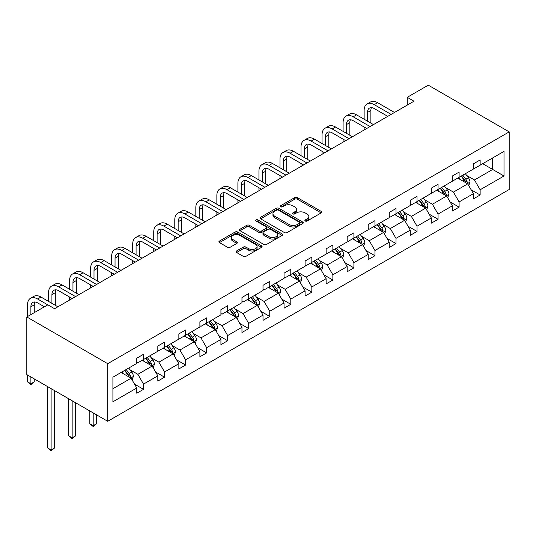<?xml version="1.0" encoding="UTF-8"?>
<svg xmlns="http://www.w3.org/2000/svg" width="536" height="536" viewBox="0 0 536 536"><rect width="100%" height="100%" fill="white"/><g stroke="black" fill="none" stroke-linecap="round" stroke-linejoin="round"><path stroke-width="0.8" d="M305.259 221.02A1.313 0.757 0 0 0 307.115 221.02L321.178 212.899A1.869 1.079 0 0 0 321.727 212.135A1.869 1.079 0 0 0 321.178 211.372L297.353 197.617A1.869 1.079 0 0 0 294.7 197.617L280.636 205.737A1.313 0.757 0 0 0 280.254 206.273A1.313 0.757 0 0 0 280.636 206.802A1.313 0.757 0 0 0 282.492 206.802L284.315 205.757A5.99 3.457 0 0 1 292.783 205.757L294.767 206.903A5.99 3.457 0 0 1 296.522 209.348A5.99 3.457 0 0 1 294.767 211.794L292.951 212.846A1.313 0.757 0 0 0 292.562 213.375A1.313 0.757 0 0 0 292.951 213.911A1.313 0.757 0 0 0 294.8 213.911L296.622 212.859A5.99 3.457 0 0 1 305.091 212.859L307.081 214.011A5.99 3.457 0 0 1 308.837 216.457A5.99 3.457 0 0 1 307.081 218.902L305.259 219.948A1.313 0.757 0 0 0 304.877 220.484A1.313 0.757 0 0 0 305.259 221.02L305.259 219.948M236.59 250.962A1.869 1.079 0 0 0 236.041 251.726A1.869 1.079 0 0 0 236.59 252.49L243.277 256.349A1.869 1.079 0 0 0 245.924 256.349L261.541 247.331A1.869 1.079 0 0 0 262.091 246.567A1.869 1.079 0 0 0 261.541 245.803L237.716 232.048A1.869 1.079 0 0 0 235.07 232.048L219.445 241.066A1.869 1.079 0 0 0 218.896 241.83A1.869 1.079 0 0 0 219.445 242.594L227.525 247.257A1.869 1.079 0 0 0 230.172 247.257L236.852 243.391A1.869 1.079 0 0 0 237.401 242.627A1.869 1.079 0 0 0 236.852 241.863L232.852 239.552A5.005 2.894 0 0 1 231.385 237.508A5.005 2.894 0 0 1 234.473 234.835A5.005 2.894 0 0 1 239.934 235.465L255.618 244.523A5.005 2.894 0 0 1 257.086 246.567A5.005 2.894 0 0 1 253.997 249.24A5.005 2.894 0 0 1 248.537 248.61L245.924 247.103A1.869 1.079 0 0 0 243.277 247.103L236.59 250.962L236.59 252.49M509.2 131.883L428.284 85.17L407.246 97.318L413.986 101.21L54.578 308.709L47.838 304.817L26.8 316.964L107.716 363.676L509.2 131.883L509.2 189.503L107.716 421.296L107.716 363.676M284.442 232.577A1.869 1.079 0 0 0 287.088 232.577L302.713 223.559A1.869 1.079 0 0 0 303.262 222.795A1.869 1.079 0 0 0 302.713 222.031L278.881 208.276A1.869 1.079 0 0 0 276.234 208.276L260.617 217.294A1.869 1.079 0 0 0 260.067 218.058A1.869 1.079 0 0 0 260.617 218.822L284.442 232.577M256.57 221.301A1.313 0.757 0 0 1 257.903 221.489L257.903 219.934L282.13 233.917A1.869 1.079 0 0 1 282.673 234.681A1.869 1.079 0 0 1 282.13 235.445L266.506 244.463A1.869 1.079 0 0 1 263.859 244.463L240.034 230.708L240.034 229.18A1.869 1.079 0 0 0 239.485 229.944A1.869 1.079 0 0 0 240.034 230.708M240.034 229.18L246.714 225.321A1.869 1.079 0 0 1 249.367 225.321L259.029 230.895A1.869 1.079 0 0 0 261.675 230.895L266.111 228.336A1.869 1.079 0 0 0 266.66 227.572A1.869 1.079 0 0 0 266.111 226.808L256.047 221A1.313 0.757 0 0 1 255.665 220.464A1.313 0.757 0 0 1 256.476 219.767A1.313 0.757 0 0 1 257.903 219.934M112.908 377.19L136.781 363.408L136.781 358.189L143.521 354.296L143.521 359.515L157.819 351.261L157.819 346.042L164.559 342.149L164.559 347.368L178.857 339.114L178.857 333.895L185.597 330.002L185.597 335.221L199.895 326.967L199.895 321.754L206.635 317.855L206.635 323.074L220.933 314.82L220.933 309.607L227.679 305.714L227.679 310.927L241.97 302.673L241.97 297.46L248.717 293.567L248.717 298.78L263.009 290.525L263.009 285.313L269.755 281.42L269.755 286.633L284.047 278.385L284.047 273.166L290.793 269.273L290.793 274.486L305.085 266.238L305.085 261.019L311.831 257.126L311.831 262.345L326.123 254.091L326.123 248.871L332.869 244.979L332.869 250.198L347.161 241.944L347.161 236.724L353.907 232.832L353.907 238.051L368.205 229.797L368.205 224.577L374.945 220.685L374.945 225.904L389.243 217.65L389.243 212.43L395.983 208.538L395.983 213.757L410.281 205.502L410.281 200.29L417.021 196.39L417.021 201.61L431.319 193.355L431.319 188.143L438.059 184.25L438.059 189.463L452.357 181.208L452.357 175.996L459.097 172.103L459.097 177.315L473.395 169.061L473.395 163.849L480.135 159.956L480.135 165.168L504.008 151.387L504.008 175.996L480.135 189.778L480.135 194.99L473.395 198.883L473.395 193.67L459.097 201.925L459.097 207.137L452.357 211.03L452.357 205.817L438.059 214.072L438.059 219.284L431.319 223.177L431.319 217.964L417.021 226.212L417.021 231.431L410.281 235.324L410.281 230.105L395.983 238.359L395.983 243.579L389.243 247.471L389.243 242.252L374.945 250.506L374.945 255.726L368.205 259.618L368.205 254.399L353.907 262.653L353.907 267.873L347.161 271.765L347.161 266.546L332.869 274.8L332.869 280.02L326.123 283.913L326.123 278.693L311.831 286.948L311.831 292.167L305.085 296.06L305.085 290.84L290.793 299.095L290.793 304.307L284.047 308.207L284.047 302.987L269.755 311.242L269.755 316.454L263.009 320.347L263.009 315.135L248.717 323.389L248.717 328.601L241.97 332.494L241.97 327.282L227.679 335.536L227.679 340.749L220.933 344.641L220.933 339.429L206.635 347.676L206.635 352.896L199.895 356.788L199.895 351.569L185.597 359.823L185.597 365.043L178.857 368.935L178.857 363.716L164.559 371.971L164.559 377.19L157.819 381.083L157.819 375.863L143.521 384.118L143.521 389.337L136.781 393.23L136.781 388.01L112.908 401.792L112.908 377.19M142.174 360.293L152.157 366.055L137.859 374.309L130.054 369.8M137.859 374.309L143.521 384.118M152.157 366.055L157.819 375.863M136.781 362.162L137.859 362.785L143.521 359.515M163.212 348.145L173.195 353.907L158.897 362.162L151.092 357.653M158.897 362.162L164.559 371.971M173.195 353.907L178.857 363.716M157.819 350.015L158.897 350.638L164.559 347.368M184.25 335.998L194.233 341.76L179.935 350.015L172.13 345.506M179.935 350.015L185.597 359.823M194.233 341.76L199.895 351.569M178.857 337.868L179.935 338.491L185.597 335.221M205.288 323.851L215.271 329.613L200.973 337.868L193.168 333.365M200.973 337.868L206.635 347.676M215.271 329.613L220.933 339.429M199.895 325.721L200.973 326.344L206.635 323.074M226.326 311.704L236.309 317.466L222.011 325.721L214.206 321.218M222.011 325.721L227.679 335.536M236.309 317.466L241.97 327.282M220.933 313.573L222.011 314.197L227.679 310.927M247.364 299.564L257.347 305.319L243.049 313.573L235.244 309.071M243.049 313.573L248.717 323.389M257.347 305.319L263.009 315.135M241.97 301.426L243.049 302.049L248.717 298.78M268.402 287.417L278.385 293.179L264.087 301.426L256.282 296.924M264.087 301.426L269.755 311.242M278.385 293.179L284.047 302.987M263.009 289.286L264.087 289.902L269.755 286.633M289.44 275.27L299.423 281.031L285.125 289.286L277.32 284.777M285.125 289.286L290.793 299.095M299.423 281.031L305.085 290.84M284.047 277.139L285.125 277.762L290.793 274.486M310.478 263.122L320.461 268.884L306.163 277.139L298.358 272.63M306.163 277.139L311.831 286.948M320.461 268.884L326.123 278.693M305.085 264.992L306.163 265.615L311.831 262.345M331.523 250.975L341.499 256.737L327.201 264.992L319.396 260.483M327.201 264.992L332.869 274.8M341.499 256.737L347.161 266.546M326.123 252.845L327.201 253.468L332.869 250.198M352.561 238.828L362.537 244.59L348.246 252.845L340.434 248.335M348.246 252.845L353.907 262.653M362.537 244.59L368.205 254.399M347.161 240.698L348.246 241.321L353.907 238.051M373.599 226.681L383.575 232.443L369.284 240.698L361.478 236.188M369.284 240.698L374.945 250.506M383.575 232.443L389.243 242.252M368.205 228.55L369.284 229.174L374.945 225.904M394.637 214.534L404.613 220.296L390.322 228.55L382.516 224.041M390.322 228.55L395.983 238.359M404.613 220.296L410.281 230.105M389.243 216.403L390.322 217.026L395.983 213.757M415.675 202.387L425.651 208.149L411.36 216.403L403.554 211.901M411.36 216.403L417.021 226.212M425.651 208.149L431.319 217.964M410.281 204.256L411.36 204.879L417.021 201.61M436.713 190.24L446.689 196.002L432.398 204.256L424.592 199.754M432.398 204.256L438.059 214.072M446.689 196.002L452.357 205.817M431.319 192.109L432.398 192.732L438.059 189.463M457.751 178.099L467.727 183.861L453.436 192.109L445.63 187.607M453.436 192.109L459.097 201.925M467.727 183.861L473.395 193.67M452.357 179.962L453.436 180.585L459.097 177.315M482.702 163.694L492.678 169.456L474.474 179.962L466.668 175.46M474.474 179.962L480.135 189.778M504.008 175.996L492.678 169.456L492.678 157.932L504.008 151.387M26.8 316.964L26.8 374.584L107.716 421.296M407.246 97.318L407.246 105.103M473.395 167.822L474.474 168.445L480.135 165.168M112.908 388.714L131.112 378.202L121.136 372.44M131.112 378.202L136.781 388.01M471.171 189.818L480.135 194.99M450.133 201.958L459.097 207.137M429.095 214.105L438.059 219.284M408.057 226.252L417.021 231.431M387.019 238.399L395.983 243.579M365.974 250.547L374.945 255.726M344.936 262.694L353.907 267.873M323.898 274.841L332.869 280.02M302.86 286.988L311.831 292.167M281.822 299.135L290.793 304.307M260.784 311.282L269.755 316.454M239.746 323.422L248.717 328.601M218.708 335.57L227.679 340.749M197.67 347.717L206.635 352.896M176.632 359.864L185.597 365.043M155.594 372.011L164.559 377.19M134.556 384.158L143.521 389.337M305.781 221.207L307.081 220.457A5.99 3.457 0 0 0 308.837 218.011L308.837 216.457M296.522 209.348L296.522 210.903A5.99 3.457 0 0 1 294.767 213.348L293.473 214.099M321.151 212.913L297.353 199.171A1.869 1.079 0 0 0 294.7 199.171L281.159 206.99M302.686 223.579L278.881 209.831A1.869 1.079 0 0 0 276.234 209.831L260.643 218.835L260.617 217.294M299.403 223.331A1.313 0.757 0 0 0 299.785 222.795A1.313 0.757 0 0 0 299.403 222.259L278.486 210.186A1.313 0.757 0 0 0 276.636 210.186L274.713 211.298A5.99 3.457 0 0 0 272.958 213.743A5.99 3.457 0 0 0 274.713 216.189L289.011 224.443A5.99 3.457 0 0 0 297.48 224.443L299.403 223.331L299.403 224.892A1.313 0.757 0 0 0 299.785 224.356L299.785 222.795M272.958 213.743L272.958 215.298A5.99 3.457 0 0 0 274.713 217.743L274.713 216.189M299.403 224.892L297.48 225.998A5.99 3.457 0 0 1 289.011 225.998L274.713 217.743M240.054 230.721L246.714 226.875L246.714 225.321M266.66 227.572L266.66 229.133A1.869 1.079 0 0 1 266.111 229.897L261.675 232.457A1.869 1.079 0 0 1 259.029 232.457L249.367 226.875A1.869 1.079 0 0 0 246.714 226.875M257.903 221.489L282.103 235.458M269.052 236.691A5.005 2.894 0 0 0 274.512 237.314A5.005 2.894 0 0 0 277.601 234.641A5.005 2.894 0 0 0 276.134 232.597L270.613 229.408A1.869 1.079 0 0 0 267.96 229.408L263.531 231.967A1.869 1.079 0 0 0 262.982 232.731A1.869 1.079 0 0 0 263.531 233.495L269.052 236.691L269.052 238.245A5.005 2.894 0 0 0 274.512 238.868A5.005 2.894 0 0 0 277.601 236.202L277.601 234.641M262.982 232.731L262.982 234.292A1.869 1.079 0 0 0 263.531 235.056L263.531 233.495M269.052 238.245L263.531 235.056M257.086 246.567L257.086 248.121A5.005 2.894 0 0 1 253.997 250.794A5.005 2.894 0 0 1 248.537 250.165L245.924 248.657A1.869 1.079 0 0 0 243.277 248.657L236.617 252.503M231.385 237.508L231.385 239.069A5.005 2.894 0 0 0 232.852 241.113L232.852 239.552M236.832 243.411L232.852 241.113M261.541 245.803L261.541 247.331L237.716 233.602A1.869 1.079 0 0 0 235.07 233.602L219.472 242.607L219.445 241.066M468.752 185.63L469.998 182.052A5.052 2.921 -120 0 0 468.384 177.751L465.355 173.704M459.922 179.352L458.608 177.597M466.983 183.426L467.265 182.267A5.052 2.921 -120 0 0 465.818 179.225L462.789 175.185M461.523 175.915L464.859 180.364A2.573 1.487 60 0 1 465.328 181.148L467.265 182.267M461.174 176.123L464.203 180.163A5.052 2.921 60 0 1 465.462 182.548M364.132 119.22L364.132 110.496A14.305 8.261 60 0 1 367.093 103.951L370.463 102.001A14.305 8.261 60 0 1 377.619 102.711L394.503 112.46M367.093 103.951A14.305 8.261 60 0 1 374.242 104.654L391.126 114.403M387.756 116.352L374.242 108.553A9.534 5.507 -120 0 0 369.478 108.078A9.534 5.507 -120 0 0 367.502 112.446L367.502 121.163M371.468 107.636A9.534 5.507 -120 0 0 370.872 110.496L370.872 123.113M364.132 129.993L364.132 127.005M447.714 197.777L448.954 194.2A5.052 2.921 -120 0 0 447.346 189.891L444.317 185.851M438.883 191.499L437.57 189.744M445.945 195.573L446.227 194.414A5.052 2.921 -120 0 0 444.78 191.372L441.751 187.332M440.485 188.062L443.821 192.511A2.573 1.487 60 0 1 444.29 193.295L446.227 194.414M440.136 188.263L443.165 192.31A5.052 2.921 60 0 1 444.424 194.695M426.676 209.924L427.916 206.347A5.052 2.921 -120 0 0 426.308 202.039L423.279 197.998M417.846 203.647L416.532 201.891M424.907 207.72L425.189 206.561A5.052 2.921 -120 0 0 423.742 203.519L420.713 199.479M419.447 200.209L422.783 204.658A2.573 1.487 60 0 1 423.252 205.442L425.189 206.561M419.098 200.41L422.127 204.457A5.052 2.921 60 0 1 423.386 206.842M343.094 131.36L343.094 122.644A14.305 8.261 60 0 1 346.055 116.098L349.425 114.148A14.305 8.261 60 0 1 356.574 114.858L373.465 124.607M346.055 116.098A14.305 8.261 60 0 1 353.204 116.801L370.088 126.55M366.718 128.499L353.204 120.694A9.534 5.507 -120 0 0 348.44 120.225A9.534 5.507 -120 0 0 346.464 124.587L346.464 133.31M350.43 119.783A9.534 5.507 -120 0 0 349.834 122.644L349.834 135.26M343.094 142.141L343.094 139.152M322.056 143.507L322.056 134.791A14.305 8.261 60 0 1 325.017 128.245L328.387 126.295A14.305 8.261 60 0 1 335.536 127.005L352.42 136.754M325.017 128.245A14.305 8.261 60 0 1 332.166 128.948L349.05 138.697M345.68 140.646L332.166 132.841A9.534 5.507 -120 0 0 327.402 132.372A9.534 5.507 -120 0 0 325.426 136.734L325.426 145.457M329.392 131.93A9.534 5.507 -120 0 0 328.796 134.791L328.796 147.4M322.056 154.288L322.056 151.299M405.638 222.072L406.878 218.494A5.052 2.921 -120 0 0 405.27 214.186L402.241 210.145M396.808 215.794L395.494 214.038M403.869 219.867L404.151 218.708A5.052 2.921 -120 0 0 402.704 215.666L399.675 211.626M398.409 212.357L401.745 216.805A2.573 1.487 60 0 1 402.208 217.589L404.151 218.708M398.06 212.558L401.089 216.598A5.052 2.921 60 0 1 402.348 218.99M301.011 155.654L301.011 146.938A14.305 8.261 60 0 1 303.979 140.385L307.349 138.442A14.305 8.261 60 0 1 314.498 139.152L331.382 148.901M303.979 140.385A14.305 8.261 60 0 1 311.128 141.095L328.012 150.844M324.642 152.794L311.128 144.988A9.534 5.507 -120 0 0 306.358 144.519A9.534 5.507 -120 0 0 304.388 148.881L304.388 157.604M308.354 144.077A9.534 5.507 -120 0 0 307.758 146.938L307.758 159.547M301.011 166.435L301.011 163.44M384.6 234.219L385.84 230.634A5.052 2.921 -120 0 0 384.232 226.333L381.203 222.293M375.77 227.934L374.456 226.185M382.831 232.014L383.113 230.855A5.052 2.921 -120 0 0 381.666 227.813L378.637 223.773M377.371 224.504L380.707 228.952A2.573 1.487 60 0 1 381.17 229.73L383.113 230.855M377.022 224.705L380.051 228.745A5.052 2.921 60 0 1 381.31 231.137M279.973 167.802L279.973 159.085A14.305 8.261 60 0 1 282.941 152.532L286.311 150.589A14.305 8.261 60 0 1 293.46 151.299L310.344 161.041M282.941 152.532A14.305 8.261 60 0 1 290.09 153.242L306.974 162.991M303.604 164.941L290.09 157.135A9.534 5.507 -120 0 0 285.32 156.666A9.534 5.507 -120 0 0 283.35 161.028L283.35 169.751M287.316 156.224A9.534 5.507 -120 0 0 286.72 159.085L286.72 171.694M279.973 178.582L279.973 175.587M363.562 246.366L364.802 242.781A5.052 2.921 -120 0 0 363.187 238.48L360.165 234.44M354.732 240.081L353.418 238.332M361.793 244.161L362.075 243.002A5.052 2.921 -120 0 0 360.627 239.96L357.599 235.92M356.333 236.651L359.669 241.1A2.573 1.487 60 0 1 360.132 241.877L362.075 243.002M355.984 236.852L359.013 240.892A5.052 2.921 60 0 1 360.266 243.277M258.935 179.949L258.935 171.232A14.305 8.261 60 0 1 261.903 164.679L265.273 162.736A14.305 8.261 60 0 1 272.422 163.44L289.306 173.188M261.903 164.679A14.305 8.261 60 0 1 269.052 165.389L285.936 175.138M282.566 177.081L269.052 169.282A9.534 5.507 -120 0 0 264.281 168.813A9.534 5.507 -120 0 0 262.312 173.175L262.312 181.898M266.278 168.371A9.534 5.507 -120 0 0 265.682 171.232L265.682 183.841M258.935 190.722L258.935 187.734M342.524 258.513L343.764 254.928A5.052 2.921 -120 0 0 342.149 250.627L339.127 246.587M333.694 252.228L332.38 250.48M340.755 256.309L341.037 255.143A5.052 2.921 -120 0 0 339.59 252.108L336.561 248.061M335.295 248.798L338.625 253.24A2.573 1.487 60 0 1 339.094 254.024L341.037 255.143M334.946 248.999L337.968 253.039A5.052 2.921 60 0 1 339.228 255.424M237.897 192.096L237.897 183.372A14.305 8.261 60 0 1 240.858 176.826L244.235 174.883A14.305 8.261 60 0 1 251.384 175.587L268.268 185.335M240.858 176.826A14.305 8.261 60 0 1 248.014 177.537L264.898 187.285M261.528 189.228L248.014 181.429A9.534 5.507 -120 0 0 243.244 180.954A9.534 5.507 -120 0 0 241.274 185.322L241.274 194.045M245.24 180.518A9.534 5.507 -120 0 0 244.644 183.372L244.644 195.988M237.897 202.869L237.897 199.881M321.486 270.66L322.726 267.075A5.052 2.921 -120 0 0 321.111 262.774L318.083 258.734M312.656 264.375L311.342 262.627M319.717 268.456L319.999 267.29A5.052 2.921 -120 0 0 318.552 264.255L315.523 260.208M314.257 260.938L317.587 265.387A2.573 1.487 60 0 1 318.056 266.171L319.999 267.29M313.902 261.146L316.93 265.186A5.052 2.921 60 0 1 318.19 267.571M216.859 204.243L216.859 195.519A14.305 8.261 60 0 1 219.82 188.974L223.197 187.024A14.305 8.261 60 0 1 230.346 187.734L247.23 197.483M219.82 188.974A14.305 8.261 60 0 1 226.976 189.684L243.86 199.432M240.49 201.375L226.976 193.576A9.534 5.507 -120 0 0 222.206 193.101A9.534 5.507 -120 0 0 220.229 197.469L220.229 206.186M224.202 192.665A9.534 5.507 -120 0 0 223.606 195.519L223.606 208.136M216.859 215.016L216.859 212.028M300.448 282.807L301.688 279.223A5.052 2.921 -120 0 0 300.073 274.921L297.045 270.874M291.618 276.522L290.304 274.774M298.679 280.596L298.961 279.437A5.052 2.921 -120 0 0 297.514 276.402L294.485 272.355M293.219 273.085L296.549 277.534A2.573 1.487 60 0 1 297.018 278.318L298.961 279.437M292.864 273.293L295.892 277.333A5.052 2.921 60 0 1 297.152 279.718M195.821 216.39L195.821 207.667A14.305 8.261 60 0 1 198.782 201.121L202.159 199.171A14.305 8.261 60 0 1 209.308 199.881L226.192 209.63M198.782 201.121A14.305 8.261 60 0 1 205.938 201.831L222.822 211.579M219.452 213.522L205.938 205.724A9.534 5.507 -120 0 0 201.168 205.248A9.534 5.507 -120 0 0 199.191 209.616L199.191 218.333M203.164 204.812A9.534 5.507 -120 0 0 202.568 207.667L202.568 220.283M195.821 227.164L195.821 224.175M279.41 294.954L280.65 291.37A5.052 2.921 -120 0 0 279.035 287.068L276.007 283.021M270.58 288.67L269.266 286.914M277.641 292.743L277.923 291.584A5.052 2.921 -120 0 0 276.476 288.542L273.447 284.502M272.181 285.232L275.511 289.681A2.573 1.487 60 0 1 275.98 290.465L277.923 291.584M271.826 285.44L274.854 289.48A5.052 2.921 60 0 1 276.114 291.865M258.372 307.095L259.612 303.517A5.052 2.921 -120 0 0 257.997 299.209L254.969 295.169M249.542 300.817L248.228 299.061M256.597 304.89L256.885 303.731A5.052 2.921 -120 0 0 255.438 300.689L252.409 296.649M251.143 297.38L254.473 301.828A2.573 1.487 60 0 1 254.942 302.612L256.885 303.731M250.788 297.581L253.816 301.627A5.052 2.921 60 0 1 255.076 304.013M237.334 319.242L238.574 315.664A5.052 2.921 -120 0 0 236.959 311.356L233.93 307.316M228.504 312.964L227.19 311.208M235.559 317.037L235.847 315.878A5.052 2.921 -120 0 0 234.4 312.836L231.371 308.796M230.105 309.527L233.435 313.975A2.573 1.487 60 0 1 233.904 314.759L235.847 315.878M229.75 309.728L232.778 313.774A5.052 2.921 60 0 1 234.038 316.16M216.296 331.389L217.536 327.811A5.052 2.921 -120 0 0 215.921 323.503L212.893 319.463M207.465 325.111L206.152 323.355M214.521 329.184L214.809 328.025A5.052 2.921 -120 0 0 213.362 324.984L210.333 320.943M209.067 321.674L212.397 326.123A2.573 1.487 60 0 1 212.866 326.906L214.809 328.025M208.712 321.875L211.74 325.922A5.052 2.921 60 0 1 213 328.307M195.258 343.536L196.498 339.958A5.052 2.921 -120 0 0 194.883 335.65L191.855 331.61M186.428 337.258L185.114 335.502M193.483 341.332L193.764 340.172A5.052 2.921 -120 0 0 192.324 337.131L189.295 333.091M188.029 333.821L191.359 338.27A2.573 1.487 60 0 1 191.828 339.047L193.764 340.172M187.674 334.022L190.702 338.062A5.052 2.921 60 0 1 191.962 340.454M174.22 355.683L175.46 352.098A5.052 2.921 -120 0 0 173.845 347.797L170.816 343.757M165.389 349.398L164.076 347.65M172.445 353.479L172.726 352.32A5.052 2.921 -120 0 0 171.286 349.278L168.257 345.238M166.991 345.968L170.321 350.417A2.573 1.487 60 0 1 170.79 351.194L172.726 352.32M166.636 346.169L169.664 350.209A5.052 2.921 60 0 1 170.924 352.601M93.19 412.914L93.19 425.685L96.567 423.735L96.567 414.857M96.567 423.735L93.19 426.542L89.82 423.735L89.82 410.965M89.82 423.735L93.19 425.685L93.19 426.542M174.783 228.537L174.783 219.814A14.305 8.261 60 0 1 177.744 213.268L181.114 211.318A14.305 8.261 60 0 1 188.27 212.028L205.154 221.777M177.744 213.268A14.305 8.261 60 0 1 184.9 213.978L201.784 223.72M198.414 225.669L184.9 217.871A9.534 5.507 -120 0 0 180.13 217.395A9.534 5.507 -120 0 0 178.153 221.763L178.153 230.48M182.126 216.953A9.534 5.507 -120 0 0 181.53 219.814L181.53 232.43M174.783 239.311L174.783 236.322M153.745 240.684L153.745 231.961A14.305 8.261 60 0 1 156.706 225.415L160.076 223.465A14.305 8.261 60 0 1 167.232 224.175L184.116 233.924M156.706 225.415A14.305 8.261 60 0 1 163.862 226.118L180.746 235.867M177.376 237.817L163.862 230.011A9.534 5.507 -120 0 0 159.091 229.542A9.534 5.507 -120 0 0 157.115 233.91L157.115 242.627M161.088 229.1A9.534 5.507 -120 0 0 160.485 231.961L160.485 244.577M153.745 251.458L153.745 248.47M132.707 252.825L132.707 244.108A14.305 8.261 60 0 1 135.668 237.562L139.038 235.612A14.305 8.261 60 0 1 146.194 236.322L163.078 246.071M135.668 237.562A14.305 8.261 60 0 1 142.824 238.265L159.708 248.014M156.331 249.964L142.824 242.158A9.534 5.507 -120 0 0 138.054 241.689A9.534 5.507 -120 0 0 136.077 246.051L136.077 254.774M140.05 241.247A9.534 5.507 -120 0 0 139.447 244.108L139.447 256.724M132.707 263.605L132.707 260.617M111.669 264.972L111.669 256.255A14.305 8.261 60 0 1 114.63 249.702L118 247.759A14.305 8.261 60 0 1 125.156 248.47L142.04 258.218M114.63 249.702A14.305 8.261 60 0 1 121.786 250.413L138.67 260.161M135.293 262.111L121.786 254.305A9.534 5.507 -120 0 0 117.016 253.836A9.534 5.507 -120 0 0 115.039 258.198L115.039 266.921M119.005 253.394A9.534 5.507 -120 0 0 118.409 256.255L118.409 268.864M111.669 275.752L111.669 272.757M90.631 277.119L90.631 268.402A14.305 8.261 60 0 1 93.592 261.849L96.962 259.906A14.305 8.261 60 0 1 104.118 260.617L121.002 270.365M93.592 261.849A14.305 8.261 60 0 1 100.748 262.56L117.632 272.308M114.255 274.258L100.748 266.452A9.534 5.507 -120 0 0 95.978 265.983A9.534 5.507 -120 0 0 94.001 270.345L94.001 279.068M97.967 265.541A9.534 5.507 -120 0 0 97.371 268.402L97.371 281.011M90.631 287.899L90.631 284.904M69.593 289.266L69.593 280.549A14.305 8.261 60 0 1 72.554 273.997L75.924 272.054A14.305 8.261 60 0 1 83.08 272.757L99.964 282.505M72.554 273.997A14.305 8.261 60 0 1 79.703 274.707L96.594 284.455M93.217 286.405L79.703 278.599A9.534 5.507 -120 0 0 74.939 278.13A9.534 5.507 -120 0 0 72.963 282.492L72.963 291.216M76.929 277.688A9.534 5.507 -120 0 0 76.333 280.549L76.333 293.159M69.593 300.046L69.593 297.051M153.182 367.83L154.422 364.245A5.052 2.921 -120 0 0 152.807 359.944L149.779 355.904M144.345 361.545L143.038 359.797M151.407 365.626L151.688 364.467A5.052 2.921 -120 0 0 150.241 361.425L147.219 357.385M145.953 358.115L149.283 362.564A2.573 1.487 60 0 1 149.752 363.341L151.688 364.467M145.598 358.316L148.626 362.356A5.052 2.921 60 0 1 149.886 364.741M72.152 400.767L72.152 437.832L75.522 435.882L75.522 402.71M75.522 435.882L72.152 438.683L68.782 435.882L68.782 398.817M68.782 435.882L72.152 437.832L72.152 438.683M48.555 301.413L48.555 292.696A14.305 8.261 60 0 1 51.516 286.144L54.886 284.201A14.305 8.261 60 0 1 62.042 284.904L78.926 294.653M51.516 286.144A14.305 8.261 60 0 1 58.665 286.854L75.549 296.602M72.179 298.545L58.665 290.747A9.534 5.507 -120 0 0 53.902 290.271A9.534 5.507 -120 0 0 51.925 294.639L51.925 303.363M55.891 289.835A9.534 5.507 -120 0 0 55.295 292.696L55.295 305.306M132.137 379.977L133.384 376.393A5.052 2.921 -120 0 0 131.769 372.091L128.741 368.051M123.307 373.692L121.994 371.944M130.369 377.773L130.65 376.607A5.052 2.921 -120 0 0 129.203 373.572L126.174 369.525M124.908 370.262L128.245 374.704A2.573 1.487 60 0 1 128.714 375.488L130.65 376.607M124.56 370.463L127.588 374.503A5.052 2.921 60 0 1 128.848 376.888M51.114 388.62L51.114 449.979L54.484 448.029L54.484 390.563M54.484 448.029L51.114 450.83L47.744 448.029L47.744 386.67M47.744 448.029L51.114 449.979L51.114 450.83M27.517 316.548L27.517 304.837A14.305 8.261 60 0 1 30.478 298.291L33.848 296.348A14.305 8.261 60 0 1 41.004 297.051L57.888 306.8M30.478 298.291A14.305 8.261 60 0 1 37.627 299.001L47.771 304.857M44.401 306.8L37.627 302.894A9.534 5.507 -120 0 0 32.864 302.418A9.534 5.507 -120 0 0 30.887 306.786L30.887 314.605M34.853 301.982A9.534 5.507 -120 0 0 34.257 304.837L34.257 312.656M30.887 376.942L30.887 383.789L34.257 381.846L34.257 378.885M34.257 381.846L30.887 384.647L27.517 381.846L27.517 374.992M27.517 381.846L30.887 383.789L30.887 384.647M307.081 220.457L307.081 218.902M292.951 213.911L292.951 212.846M294.767 213.348L294.767 211.794M280.636 206.802L280.636 205.737M294.7 199.171L294.7 197.617M297.353 199.171L297.353 197.617M321.178 212.899L321.178 211.372M276.234 209.831L276.234 208.276M278.881 209.831L278.881 208.276M302.713 223.559L302.713 222.031M289.011 225.998L289.011 224.443M297.48 225.998L297.48 224.443M249.367 226.875L249.367 225.321M259.029 232.457L259.029 230.895M261.675 232.457L261.675 230.895M266.111 229.897L266.111 228.336M282.13 235.445L282.13 233.917M243.277 248.657L243.277 247.103M245.924 248.657L245.924 247.103M248.537 250.165L248.537 248.61M236.852 243.391L236.852 241.863M235.07 233.602L235.07 232.048M237.716 233.602L237.716 232.048M467.365 183.647L469.965 182.146M465.818 179.225L468.384 177.751M462.762 180.994L464.203 180.163M377.619 102.711L374.242 104.654M370.872 110.496L367.502 112.446M446.327 195.794L448.927 194.293M444.78 191.372L447.346 189.891M441.724 193.141L443.165 192.31M425.289 207.941L427.882 206.44M423.742 203.519L426.308 202.039M420.686 205.281L422.127 204.457M356.574 114.858L353.204 116.801M349.834 122.644L346.464 124.587M335.536 127.005L332.166 128.948M328.796 134.791L325.426 136.734M404.251 220.088L406.844 218.588M402.704 215.666L405.27 214.186M399.648 217.428L401.089 216.598M314.498 139.152L311.128 141.095M307.758 146.938L304.388 148.881M383.213 232.235L385.806 230.735M381.666 227.813L384.232 226.333M378.61 229.576L380.051 228.745M293.46 151.299L290.09 153.242M286.72 159.085L283.35 161.028M362.175 244.383L364.768 242.882M360.627 239.96L363.187 238.48M357.572 241.723L359.013 240.892M272.422 163.44L269.052 165.389M265.682 171.232L262.312 173.175M341.137 256.53L343.73 255.029M339.59 252.108L342.149 250.627M336.534 253.87L337.968 253.039M251.384 175.587L248.014 177.537M244.644 183.372L241.274 185.322M320.099 268.67L322.692 267.176M318.552 264.255L321.111 262.774M315.496 266.017L316.93 265.186M230.346 187.734L226.976 189.684M223.606 195.519L220.229 197.469M299.061 280.817L301.654 279.323M297.514 276.402L300.073 274.921M294.458 278.164L295.892 277.333M209.308 199.881L205.938 201.831M202.568 207.667L199.191 209.616M278.023 292.964L280.616 291.47M276.476 288.542L279.035 287.068M273.42 290.311L274.854 289.48M256.985 305.111L259.578 303.611M255.438 300.689L257.997 299.209M252.382 302.458L253.816 301.627M235.94 317.258L238.54 315.758M234.4 312.836L236.959 311.356M231.344 314.599L232.778 313.774M214.903 329.406L217.502 327.905M213.362 324.984L215.921 323.503M210.306 326.746L211.74 325.922M193.865 341.553L196.464 340.052M192.324 337.131L194.883 335.65M189.268 338.893L190.702 338.062M172.827 353.7L175.426 352.199M171.286 349.278L173.845 347.797M168.224 351.04L169.664 350.209M188.27 212.028L184.9 213.978M181.53 219.814L178.153 221.763M167.232 224.175L163.862 226.118M160.485 231.961L157.115 233.91M146.194 236.322L142.824 238.265M139.447 244.108L136.077 246.051M125.156 248.47L121.786 250.413M118.409 256.255L115.039 258.198M104.118 260.617L100.748 262.56M97.371 268.402L94.001 270.345M83.08 272.757L79.703 274.707M76.333 280.549L72.963 282.492M151.789 365.847L154.388 364.346M150.241 361.425L152.807 359.944M147.186 363.187L148.626 362.356M62.042 284.904L58.665 286.854M55.295 292.696L51.925 294.639M130.751 377.994L133.35 376.493M129.203 373.572L131.769 372.091M126.148 375.334L127.588 374.503M41.004 297.051L37.627 299.001M34.257 304.837L30.887 306.786"/></g></svg>
